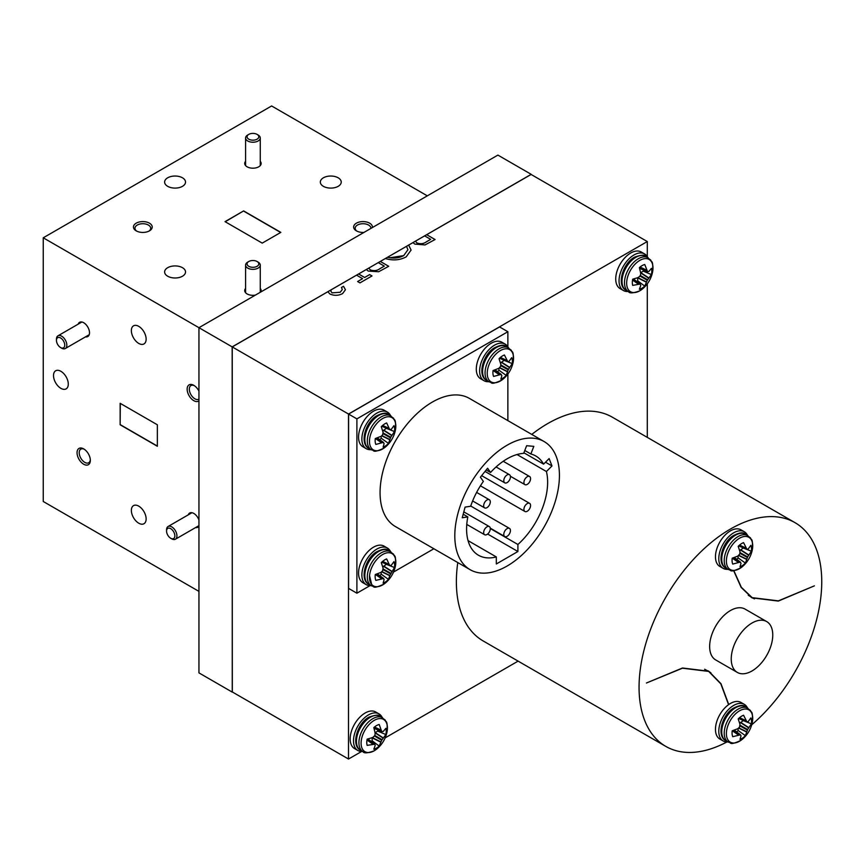 <?xml version="1.0" encoding="UTF-8"?>
<svg xmlns="http://www.w3.org/2000/svg" width="865" height="865" viewBox="0 0 865 865"><rect width="100%" height="100%" fill="white"/><g stroke="black" fill="none" stroke-linecap="round" stroke-linejoin="round"><path stroke-width="1.3" d="M726.914 741.954A129.177 74.585 -60 0 1 665.823 746.409A129.177 74.585 -60 0 1 646.014 642.89A129.177 74.585 -60 0 1 730.406 529.056A129.177 74.585 -60 0 1 795 522.655A129.177 74.585 -60 0 1 818.322 612.409A129.177 74.585 -60 0 1 751.728 724.784M795 522.655L612.312 417.179A129.177 74.585 120 0 0 547.718 423.58A129.177 74.585 120 0 0 531.77 434.414M457.78 562.564A129.177 74.585 120 0 0 483.135 640.933L665.823 746.409M751.999 670.97A29.356 16.954 -60 0 1 737.326 672.419A29.356 16.954 -60 0 1 732.817 648.901A29.356 16.954 -60 0 1 751.999 623.027A29.356 16.954 -60 0 1 766.682 621.567A29.356 16.954 -60 0 1 771.18 645.095A29.356 16.954 -60 0 1 751.999 670.97M737.326 672.419L715.733 659.963A29.356 16.954 -60 0 1 711.225 636.435A29.356 16.954 -60 0 1 730.406 610.56A29.356 16.954 -60 0 1 745.089 609.111L766.682 621.567M507.117 566.024A73.99 42.72 -60 0 1 470.117 569.689A73.99 42.72 -60 0 1 458.785 510.404A73.99 42.72 -60 0 1 507.117 445.205A73.99 42.72 -60 0 1 544.107 441.539A73.99 42.72 -60 0 1 555.449 500.824A73.99 42.72 -60 0 1 507.117 566.024M544.107 441.539L469.371 398.387A73.99 42.72 120 0 0 432.381 402.052A73.99 42.72 120 0 0 384.049 467.251A73.99 42.72 120 0 0 395.381 526.536L470.117 569.689M486.217 469.965L490.552 472.463A57.306 33.086 -60 0 1 507.117 458.818A57.306 33.086 -60 0 1 523.671 453.346L526.634 445.713L533.824 446.351L530.861 453.984A57.306 33.086 -60 0 1 535.77 455.985A57.306 33.086 -60 0 1 543.577 464.137L549.134 458.58L551.978 465.954L545.501 462.213M182.472 177.801A10.456 6.033 0 0 0 171.075 176.492A10.456 6.033 0 0 0 164.62 182.072A10.456 6.033 0 0 0 167.691 186.332A10.456 6.033 0 0 0 179.077 187.64A10.456 6.033 0 0 0 185.532 182.072A10.456 6.033 0 0 0 182.472 177.801M338.172 177.801A10.456 6.033 0 0 0 326.775 176.492A10.456 6.033 0 0 0 320.331 182.072A10.456 6.033 0 0 0 323.391 186.332A10.456 6.033 0 0 0 334.777 187.64A10.456 6.033 0 0 0 341.232 182.072A10.456 6.033 0 0 0 338.172 177.801M182.472 267.696A10.456 6.033 0 0 0 171.075 266.388A10.456 6.033 0 0 0 164.62 271.956A10.456 6.033 0 0 0 167.691 276.227A10.456 6.033 0 0 0 179.077 277.535A10.456 6.033 0 0 0 185.532 271.956A10.456 6.033 0 0 0 182.472 267.696M372.372 227.571A9.396 5.428 0 0 0 369.669 223.181A9.396 5.428 0 0 0 356.38 223.181A9.396 5.428 0 0 0 356.38 230.847L356.38 230.847A9.396 5.428 0 0 0 363.992 232.415M370.89 228.425A7.872 4.541 0 0 0 370.89 228.263A7.872 4.541 0 0 0 368.587 225.051A7.872 4.541 0 0 0 360.013 224.067A7.872 4.541 0 0 0 355.158 228.263A7.872 4.541 0 0 0 356.964 231.16M149.472 223.181A9.396 5.428 0 0 0 136.183 223.181A9.396 5.428 0 0 0 136.183 230.847L136.183 230.847A9.396 5.428 0 0 0 149.472 230.847A9.396 5.428 0 0 0 149.472 223.181M148.888 231.16A7.872 4.541 0 0 0 150.694 228.263A7.872 4.541 0 0 0 148.391 225.051A7.872 4.541 0 0 0 139.816 224.067A7.872 4.541 0 0 0 134.962 228.263A7.872 4.541 0 0 0 136.778 231.16M245.584 161.312A8.217 4.747 0 0 0 247.109 166.804A8.217 4.747 0 0 0 247.12 166.804A8.217 4.747 0 0 0 258.743 166.804A8.217 4.747 0 0 0 260.268 161.312M245.584 288.445A8.217 4.747 0 0 0 247.109 293.938A8.217 4.747 0 0 0 247.12 293.938A8.217 4.747 0 0 0 255.402 295.106M138.746 506.144A10.456 6.033 -120 0 0 133.524 505.625A10.456 6.033 -120 0 0 131.923 513.994A10.456 6.033 -120 0 0 138.746 523.206A10.456 6.033 -120 0 0 143.968 523.725A10.456 6.033 -120 0 0 145.579 515.356A10.456 6.033 -120 0 0 138.746 506.144M138.746 326.354A10.456 6.033 -120 0 0 133.524 325.835A10.456 6.033 -120 0 0 131.923 334.214A10.456 6.033 -120 0 0 138.746 343.416A10.456 6.033 -120 0 0 143.968 343.935A10.456 6.033 -120 0 0 145.579 335.566A10.456 6.033 -120 0 0 138.746 326.354M60.896 371.301A10.456 6.033 -120 0 0 55.674 370.782A10.456 6.033 -120 0 0 54.073 379.162A10.456 6.033 -120 0 0 60.896 388.363A10.456 6.033 -120 0 0 66.118 388.882A10.456 6.033 -120 0 0 67.73 380.514A10.456 6.033 -120 0 0 60.896 371.301M198.95 391.142A9.396 5.428 -120 0 0 193.792 385.325L193.792 385.325A9.396 5.428 -120 0 0 187.154 389.164A9.396 5.428 -120 0 0 193.792 400.668A9.396 5.428 -120 0 0 198.95 400.809M194.355 385.682A7.872 4.541 -120 0 0 190.938 385.563A7.872 4.541 -120 0 0 189.738 391.867A7.872 4.541 -120 0 0 194.874 398.797A7.872 4.541 -120 0 0 198.809 399.187A7.872 4.541 -120 0 0 198.95 399.1M83.7 448.892A9.396 5.428 -120 0 0 77.05 452.73A9.396 5.428 -120 0 0 83.7 464.235A9.396 5.428 -120 0 0 90.338 460.396A9.396 5.428 -120 0 0 83.7 448.892L83.7 448.892M84.262 449.249A7.872 4.541 -120 0 0 80.845 449.13A7.872 4.541 -120 0 0 79.634 455.433A7.872 4.541 -120 0 0 84.781 462.364A7.872 4.541 -120 0 0 88.717 462.753A7.872 4.541 -120 0 0 90.317 459.737M85.516 336.863A8.217 4.747 -120 0 0 89.506 332.787A8.217 4.747 -120 0 0 83.7 322.721L83.7 322.721A8.217 4.747 -120 0 0 78.174 324.148M198.95 520.006A8.217 4.747 -120 0 0 193.792 513.421L193.792 513.421A8.217 4.747 -120 0 0 188.278 514.837M527.25 484.4A4.693 2.714 -60 0 1 524.904 484.627A4.693 2.714 -60 0 1 524.179 480.864A4.693 2.714 -60 0 1 527.25 476.723A4.693 2.714 -60 0 1 529.596 476.496A4.693 2.714 -60 0 1 530.321 480.259A4.693 2.714 -60 0 1 527.25 484.4M486.973 507.647A4.693 2.714 -60 0 1 484.627 507.885A4.693 2.714 -60 0 1 483.913 504.122A4.693 2.714 -60 0 1 486.973 499.981A4.693 2.714 -60 0 1 489.331 499.743A4.693 2.714 -60 0 1 490.044 503.506A4.693 2.714 -60 0 1 486.973 507.647M486.973 534.494A4.693 2.714 -60 0 1 484.627 534.732A4.693 2.714 -60 0 1 483.913 530.969A4.693 2.714 -60 0 1 486.973 526.828A4.693 2.714 -60 0 1 489.331 526.59A4.693 2.714 -60 0 1 490.044 530.353A4.693 2.714 -60 0 1 486.973 534.494M527.25 511.247A4.693 2.714 -60 0 1 524.904 511.475A4.693 2.714 -60 0 1 524.179 507.712A4.693 2.714 -60 0 1 527.25 503.571A4.693 2.714 -60 0 1 529.596 503.344A4.693 2.714 -60 0 1 530.321 507.106A4.693 2.714 -60 0 1 527.25 511.247M507.117 482.594A4.693 2.714 -60 0 1 504.76 482.832A4.693 2.714 -60 0 1 504.046 479.069A4.693 2.714 -60 0 1 507.117 474.928A4.693 2.714 -60 0 1 509.463 474.69A4.693 2.714 -60 0 1 510.188 478.464A4.693 2.714 -60 0 1 507.117 482.594M507.117 536.3A4.693 2.714 -60 0 1 504.76 536.527A4.693 2.714 -60 0 1 504.046 532.764A4.693 2.714 -60 0 1 507.117 528.623A4.693 2.714 -60 0 1 509.463 528.396A4.693 2.714 -60 0 1 510.188 532.159A4.693 2.714 -60 0 1 507.117 536.3M356.899 418.876L356.899 593.206L348.595 588.405L348.595 414.086L499.559 326.927L507.863 331.717L356.899 418.876L348.595 414.086M647.29 256.646L647.29 241.54L348.509 414.043L348.509 759.038L361.592 751.49M385.163 737.877L518.103 661.12M647.29 437.376L647.29 283.871M733.844 570.64L741.327 587.281L752.161 597.65L778.381 600.861L814.387 585.854L778.327 601.078L752.042 597.845L741.154 587.422L733.65 570.662M728.568 704.661L720.837 683.88L708.662 671.413L682.442 668.202L646.425 683.015L682.496 667.996L708.77 671.218L720.988 683.718L728.741 704.543M507.863 420.617L507.863 374.048M507.863 346.822L507.863 331.717M356.899 593.206L369.971 585.648M393.553 572.035L433.873 548.756M348.509 414.043L232.253 346.919L232.253 691.924L348.509 759.038M232.253 346.919L327.824 291.743L329.954 294.024C334.29 295.873 338.496 295.733 342.583 293.603L345.438 289.732L343.524 286.283L341.47 287.461L342.291 289.548L340.204 292.262L332.019 292.846L330.798 291.094L331.306 289.732L356.542 275.156L362.597 278.66L357.613 281.536L359.959 282.887L371.993 275.946L369.636 274.594L364.652 277.47L358.597 273.978L366.328 269.512L368.22 271.059L378.632 271.751L388.709 266.29L380.308 261.435L385.347 258.527C392.937 260.776 399.879 260.224 406.172 256.883L411.08 250.072L408.669 245.065L412.94 242.6L414.843 244.114L425.029 244.925L435.073 239.529L426.661 234.674L531.034 174.416L647.29 241.54M752.161 597.65L748.236 595.239M751.22 597.358L754.507 598.861M704.651 669.24L708.662 671.413M710.922 672.862L707.938 670.753M412.94 242.6L426.661 234.674L435.052 239.54M331.306 289.732L327.824 291.743M371.972 275.957L369.636 274.594L364.652 277.492L358.586 273.978L356.542 275.156M366.328 269.512L380.308 261.435M385.347 258.527L408.669 245.065M531.11 174.471L232.166 346.876L232.328 691.968M408.604 245.011L411.08 250.093M357.623 281.547L362.597 278.66M332.019 292.867L340.204 292.262M341.48 287.483L343.524 286.283M343.524 286.293L345.438 289.743M424.607 235.864L430.673 239.356L426.477 241.768C423.666 243.854 420.466 244.244 416.898 242.924L415.395 241.184L416.898 242.924M406.518 246.309L407.912 249.758L403.717 255.597C398.906 258.148 393.51 258.7 387.52 257.273M378.254 262.625L384.309 266.117L380.016 268.593C377.183 270.734 373.929 271.156 370.274 269.869L368.782 268.096M232.166 346.876L198.95 327.694L198.95 672.884L232.166 692.065M198.95 591.39L43.25 501.495L43.25 237.799L198.95 327.694L497.894 155.095L531.11 174.276M407.923 249.758L403.717 255.608L389.704 257.792M468.052 540.625L496.315 556.941L496.315 563.98L517.908 551.513L487.644 534.04M496.315 556.941A57.306 33.086 -60 0 1 478.464 555.244A57.306 33.086 -60 0 1 467.814 516.892L462.245 517.757L465.089 507.106L470.657 506.241A57.306 33.086 -60 0 1 483.362 481.416L480.399 477.199L487.59 468.246L490.552 472.463M517 454.525L546.41 471.512L551.978 465.954M546.41 471.512A57.306 33.086 -60 0 1 517.908 544.485L517.908 551.513M416.898 242.935C420.466 244.265 423.666 243.876 426.477 241.789L430.673 239.356M370.274 269.891L370.274 269.869C373.94 271.178 377.183 270.756 380.016 268.615L384.309 266.117M380.297 261.446L388.699 266.301M467.814 516.892L463.197 514.221M517.908 544.485L490.293 528.537M543.577 464.137L523.898 452.773M524.785 450.481L530.861 453.984M427.31 195.847L271.61 105.963L43.25 237.799M280.833 232.382L243.627 210.909L225.03 221.645L262.225 243.119L280.833 232.382M260.765 292.002A8.217 4.747 0 0 0 260.268 288.445M157.344 424.78L120.149 403.306L120.149 424.78L157.344 446.264L157.344 424.78M195.609 527.553A8.217 4.747 -120 0 0 198.95 526.201M243.627 210.909L225.192 221.743M280.66 232.48L243.627 211.092M120.311 403.404L120.149 424.78M120.311 424.683L157.344 446.07M386.882 732.568C385.498 738.613 382.525 743.749 377.994 747.976L377.994 747.976A18.619 10.748 -60 0 1 374.264 750.755A18.619 10.748 -60 0 1 361.094 743.154A18.619 10.748 -60 0 1 374.264 720.35A18.619 10.748 -60 0 1 386.882 732.568C387.974 719.377 385.758 722.653 385.195 720.048L380.124 716.296C379.292 714.555 375.583 714.836 368.987 717.139C357.223 723.27 350.66 745.479 360.51 750.269A19.614 11.321 -60 0 1 357.505 734.547A19.614 11.321 -60 0 1 370.317 717.269A19.614 11.321 -60 0 1 380.124 716.296M373.81 727.606A13.775 7.947 -60 0 1 376.502 725.605A13.775 7.947 -60 0 1 379.205 724.492L381.714 731.552L383.314 731.412L385.866 728.33A13.775 7.947 -60 0 1 385.866 734.558L381.714 740.224L379.205 746.095A13.775 7.947 -60 0 1 373.81 749.209L375.194 745.468L374.826 744.192L367.149 745.37A13.775 7.947 -60 0 1 367.149 739.143L372.739 737.521L374.826 735.52L375.194 733.25L373.81 727.606M374.826 744.192L367.766 738.991M373.994 728.211L382.027 731.725M371.269 741.489A11.31 6.531 120 0 0 372.134 740.775L379.205 746.095M372.177 737.531L372.134 740.775M385.866 734.558L377.713 731.109L374.934 732.763M377.713 731.109A11.31 6.531 120 0 0 377.908 729.995M652.448 272.605C651.053 278.649 648.09 283.785 643.549 288.013L643.549 288.013A18.619 10.748 -60 0 1 639.819 290.791A18.619 10.748 -60 0 1 626.66 283.19A18.619 10.748 -60 0 1 639.819 260.387A18.619 10.748 -60 0 1 652.448 272.605L652.448 272.605C653.54 259.413 651.323 262.69 650.75 260.073L645.69 256.332C644.857 254.58 641.149 254.861 634.553 257.165C622.789 263.306 616.226 285.504 626.076 290.294A19.614 11.321 -60 0 1 623.07 274.583A19.614 11.321 -60 0 1 635.883 257.294A19.614 11.321 -60 0 1 645.69 256.332M639.376 267.631A13.775 7.947 -60 0 1 642.068 265.642A13.775 7.947 -60 0 1 644.76 264.517L647.593 271.761L648.88 271.437L651.421 268.366A13.775 7.947 -60 0 1 651.421 274.594L647.279 280.249L644.76 286.131A13.775 7.947 -60 0 1 639.376 289.245L640.76 285.504L640.078 284.044L632.715 285.396A13.775 7.947 -60 0 1 632.715 279.168L638.294 277.546L640.392 275.557L640.76 273.286L639.376 267.631M640.392 284.228L633.331 279.027M639.559 268.237L647.593 271.761M636.824 281.525A11.31 6.531 120 0 0 637.7 280.801L644.76 286.131M637.743 277.568L637.7 280.801M651.421 274.594L643.279 271.134L640.5 272.789M643.279 271.134A11.31 6.531 120 0 0 643.463 270.021M395.273 566.737C393.878 572.781 390.915 577.917 386.374 582.145L386.374 582.145A18.619 10.748 -60 0 1 383.93 584.102A18.619 10.748 -60 0 1 371.647 584.426A18.619 10.748 -60 0 1 369.55 575.733A18.619 10.748 -60 0 1 381.357 555.33A18.619 10.748 -60 0 1 395.273 566.737L395.273 566.737C396.321 553.168 394.083 556.844 393.575 554.205L388.515 550.464C386.46 548.269 382.298 548.832 376.026 552.151C364.943 559.201 359.548 579.842 368.901 584.426A19.614 11.321 -60 0 1 365.646 569.581A19.614 11.321 -60 0 1 377.356 552.292A19.614 11.321 -60 0 1 378.708 551.427A19.614 11.321 -60 0 1 388.515 550.464M389.747 575.722L388.493 579.388A13.775 7.947 -60 0 1 383.119 583.096L384.114 579.615L383.606 578.501L375.843 580.393A13.775 7.947 -60 0 1 375.313 574.501L380.87 572.435L382.589 570.857L383.098 568.132L381.292 562.639A13.775 7.947 -60 0 1 384.893 559.774A13.775 7.947 -60 0 1 386.666 558.931L389.715 565.569L391.402 565.159L393.943 561.634A13.775 7.947 -60 0 1 394.472 567.527L389.747 575.722L381.67 571.754M383.606 578.501L377.205 573.884M381.789 562.142L390.061 565.688M379.724 575.603A11.31 6.531 120 0 0 381.26 574.219L388.493 579.388M381.097 572.295L381.26 574.219M394.472 567.527L386.277 564.294L382.806 567.083M395.273 430.77C393.878 436.814 390.915 441.95 386.374 446.178L386.374 446.178A18.619 10.748 -60 0 1 383.93 448.135A18.619 10.748 -60 0 1 369.539 442.804A18.619 10.748 -60 0 1 381.357 419.363A18.619 10.748 -60 0 1 395.273 430.77L395.273 430.77C396.321 417.2 394.083 420.877 393.575 418.238L388.515 414.486C386.46 412.302 382.298 412.864 376.026 416.184C364.943 423.234 359.548 443.864 368.901 448.459A19.614 11.321 -60 0 1 365.646 433.614A19.614 11.321 -60 0 1 377.356 416.325A19.614 11.321 -60 0 1 378.708 415.46A19.614 11.321 -60 0 1 388.515 414.486M383.098 432.392L381.292 426.672A13.775 7.947 -60 0 1 386.666 422.963L389.715 429.602L391.402 429.191L393.943 425.667A13.775 7.947 -60 0 1 394.472 431.559L390.731 437.247L388.493 443.421A13.775 7.947 -60 0 1 383.119 447.129L384.114 443.648L383.26 442.404L375.843 444.426A13.775 7.947 -60 0 1 375.313 438.533L381.13 436.295L382.589 434.89L383.098 432.392M383.606 442.534L377.205 437.917M381.789 426.175L390.061 429.721M379.724 439.636A11.31 6.531 120 0 0 381.26 438.252L388.493 443.421M381.097 436.328L381.26 438.252M394.472 431.559L386.277 428.316L382.806 431.116M513.021 362.781C511.626 368.836 508.663 373.972 504.133 378.189A18.619 10.748 -60 0 1 504.122 378.189A18.619 10.748 -60 0 1 501.689 380.157A18.619 10.748 -60 0 1 487.298 374.815A18.619 10.748 -60 0 1 499.116 351.385A18.619 10.748 -60 0 1 513.021 362.781L513.021 362.781C514.07 349.222 511.831 352.888 511.334 350.26L506.263 346.508C504.209 344.313 500.046 344.886 493.774 348.206C482.702 355.256 477.296 375.886 486.649 380.481A19.614 11.321 -60 0 1 483.405 365.636A19.614 11.321 -60 0 1 495.104 348.336A19.614 11.321 -60 0 1 496.456 347.481A19.614 11.321 -60 0 1 506.263 346.508M500.857 364.403L499.04 358.694A13.775 7.947 -60 0 1 504.414 354.985L507.809 361.743L509.15 361.213L511.691 357.688A13.775 7.947 -60 0 1 512.221 363.581L508.198 369.82L506.241 375.432A13.775 7.947 -60 0 1 500.878 379.14L501.862 375.67L501.008 374.426L493.591 376.437A13.775 7.947 -60 0 1 493.072 370.544L498.889 368.306L500.619 366.349L500.857 364.403M501.354 374.556L494.953 369.939M499.548 358.186L507.809 361.743M497.472 371.647A11.31 6.531 120 0 0 499.019 370.274L506.241 375.432M498.846 368.349L499.019 370.274M512.221 363.581L504.025 360.337L500.565 363.138M752.182 723.032C750.788 729.076 747.825 734.212 743.284 738.44L743.284 738.44A18.619 10.748 -60 0 1 740.84 740.397A18.619 10.748 -60 0 1 726.449 735.066A18.619 10.748 -60 0 1 738.267 711.625A18.619 10.748 -60 0 1 752.182 723.032L752.182 723.032C753.231 709.473 750.993 713.138 750.485 710.5L745.425 706.759C743.359 704.564 739.197 705.126 732.925 708.457C721.853 715.506 716.458 736.137 725.811 740.721A19.614 11.321 -60 0 1 722.556 725.886A19.614 11.321 -60 0 1 734.255 708.586A19.614 11.321 -60 0 1 735.618 707.732A19.614 11.321 -60 0 1 745.425 706.759M750.852 717.928A13.775 7.947 -60 0 1 751.534 721.691A13.775 7.947 -60 0 1 751.371 723.821L747.641 729.509L745.403 735.683A13.775 7.947 -60 0 1 740.029 739.391L741.024 735.91L740.505 734.796L732.752 736.688A13.775 7.947 -60 0 1 732.223 730.795L737.78 728.73L739.499 727.151L739.986 724.351L738.202 718.934A13.775 7.947 -60 0 1 741.802 716.069A13.775 7.947 -60 0 1 743.565 715.236L746.971 721.994L748.312 721.464L750.852 717.928M740.505 734.796L734.115 730.19M738.699 718.437L746.971 721.994M736.634 731.898A11.31 6.531 120 0 0 738.169 730.514L745.403 735.683M737.996 728.59L738.169 730.514M751.371 723.821L743.176 720.588L739.716 723.378M752.182 550.432C750.788 556.476 747.825 561.612 743.284 565.84L743.284 565.84A18.619 10.748 -60 0 1 740.84 567.808A18.619 10.748 -60 0 1 726.449 562.466A18.619 10.748 -60 0 1 738.267 539.036A18.619 10.748 -60 0 1 752.182 550.432L752.182 550.432C753.231 536.873 750.993 540.538 750.485 537.911L745.425 534.159C743.359 531.964 739.197 532.537 732.925 535.857C721.853 542.906 716.458 563.537 725.811 568.132A19.614 11.321 -60 0 1 722.556 553.286A19.614 11.321 -60 0 1 734.255 535.986A19.614 11.321 -60 0 1 735.618 535.132A19.614 11.321 -60 0 1 745.425 534.159M750.852 545.339A13.775 7.947 -60 0 1 751.534 549.091A13.775 7.947 -60 0 1 751.371 551.232L747.641 556.909L745.403 563.083A13.775 7.947 -60 0 1 740.029 566.791L741.024 563.32L740.17 562.077L732.752 564.088A13.775 7.947 -60 0 1 732.223 558.195L737.78 556.13L739.78 554L739.986 551.751L738.202 546.345A13.775 7.947 -60 0 1 741.802 543.469A13.775 7.947 -60 0 1 743.565 542.636L746.971 549.394L748.312 548.864L750.852 545.339M740.505 562.207L734.115 557.59M738.699 545.837L746.971 549.394M736.634 559.298A11.31 6.531 120 0 0 738.169 557.925L745.403 563.083M737.996 556L738.169 557.925M751.371 551.232L743.176 547.988L739.716 550.789M382.189 717.485A21.138 12.207 120 0 0 379.011 713.885A21.138 12.207 120 0 0 357.872 726.092A21.138 12.207 120 0 0 357.872 750.496A21.138 12.207 120 0 0 362.576 751.458M379.011 713.885L375.68 711.971A21.138 12.207 120 0 0 354.542 724.178A21.138 12.207 120 0 0 354.542 748.582L357.872 750.496M647.744 257.521A21.138 12.207 120 0 0 644.566 253.921A21.138 12.207 120 0 0 623.427 266.117A21.138 12.207 120 0 0 623.427 290.532A21.138 12.207 120 0 0 628.141 291.483M644.566 253.921L641.246 251.996A21.138 12.207 120 0 0 620.108 264.203A21.138 12.207 120 0 0 620.108 288.618L623.427 290.532M390.569 551.654A21.138 12.207 120 0 0 387.39 548.053A21.138 12.207 120 0 0 366.252 560.25A21.138 12.207 120 0 0 366.252 584.664A21.138 12.207 120 0 0 370.966 585.616M387.39 548.053L384.071 546.129A21.138 12.207 120 0 0 362.932 558.336A21.138 12.207 120 0 0 362.932 582.751L366.252 584.664M390.569 415.676A21.138 12.207 120 0 0 387.39 412.086A21.138 12.207 120 0 0 366.252 424.282A21.138 12.207 120 0 0 366.252 448.697A21.138 12.207 120 0 0 370.966 449.649M387.39 412.086L384.071 410.161A21.138 12.207 120 0 0 362.932 422.369A21.138 12.207 120 0 0 362.932 446.772L366.252 448.697M508.328 347.698A21.138 12.207 120 0 0 505.149 344.097A21.138 12.207 120 0 0 484.011 356.304A21.138 12.207 120 0 0 484.011 380.708A21.138 12.207 120 0 0 488.714 381.67M505.149 344.097L501.819 342.183A21.138 12.207 120 0 0 480.68 354.38A21.138 12.207 120 0 0 480.68 378.794L484.011 380.708M747.479 707.948A21.138 12.207 120 0 0 744.3 704.348A21.138 12.207 120 0 0 723.162 716.555A21.138 12.207 120 0 0 723.162 740.959A21.138 12.207 120 0 0 727.865 741.91M744.3 704.348L740.981 702.423A21.138 12.207 120 0 0 719.842 714.631A21.138 12.207 120 0 0 719.842 739.045L723.162 740.959M747.479 535.349A21.138 12.207 120 0 0 744.3 531.748A21.138 12.207 120 0 0 723.162 543.955A21.138 12.207 120 0 0 723.162 568.359A21.138 12.207 120 0 0 727.865 569.321M744.3 531.748L740.981 529.834A21.138 12.207 120 0 0 719.842 542.031A21.138 12.207 120 0 0 719.842 566.445L723.162 568.359M166.556 531.067L166.556 529.867A7.342 4.239 60 0 1 168.07 526.504A7.342 4.239 60 0 1 171.746 526.871A7.342 4.239 60 0 1 176.536 533.337A7.342 4.239 60 0 1 175.411 539.219A7.342 4.239 60 0 1 171.746 538.852A7.342 4.239 60 0 1 171.735 538.852L170.708 538.257A5.871 3.395 60 0 1 170.697 538.257A5.871 3.395 60 0 1 166.556 531.067A5.871 3.395 60 0 1 170.708 528.666A5.871 3.395 60 0 1 174.86 535.857A5.871 3.395 60 0 1 170.708 538.257M258.116 262.117L257.078 261.511L258.116 262.117A7.342 4.239 180 0 1 260.268 265.112A7.342 4.239 180 0 1 255.737 269.026A7.342 4.239 180 0 1 247.736 268.107A7.342 4.239 180 0 1 245.584 265.112A7.342 4.239 180 0 1 247.736 262.117L248.774 261.511A5.871 3.395 180 0 1 257.078 261.511L257.078 261.511A5.871 3.395 180 0 1 257.078 266.312A5.871 3.395 180 0 1 248.774 266.312A5.871 3.395 180 0 1 248.774 261.511M56.452 340.367L56.452 339.167A7.342 4.239 60 0 1 57.977 335.815A7.342 4.239 60 0 1 61.642 336.171A7.342 4.239 60 0 1 66.443 342.637A7.342 4.239 60 0 1 65.318 348.519A7.342 4.239 60 0 1 61.642 348.163L60.604 347.557A5.871 3.395 60 0 1 56.452 340.367A5.871 3.395 60 0 1 60.604 337.977A5.871 3.395 60 0 1 64.756 345.167A5.871 3.395 60 0 1 60.604 347.557L61.642 348.163M258.116 134.983L257.078 134.389L258.116 134.983A7.342 4.239 180 0 1 260.268 137.978A7.342 4.239 180 0 1 255.737 141.903A7.342 4.239 180 0 1 247.736 140.984A7.342 4.239 180 0 1 245.584 137.978A7.342 4.239 180 0 1 247.736 134.983L248.774 134.389A5.871 3.395 180 0 1 257.078 134.389L257.078 134.389A5.871 3.395 180 0 1 257.078 139.179A5.871 3.395 180 0 1 248.774 139.179A5.871 3.395 180 0 1 248.774 134.389M377.994 747.976L374.123 750.852C367.668 753.188 363.96 753.458 362.986 751.696A19.614 11.321 -60 0 1 359.981 735.974A19.614 11.321 -60 0 1 372.793 718.696A19.614 11.321 -60 0 1 382.6 717.723M380.849 742.202L372.134 737.823M380.957 741.954L372.382 737.64M381.714 740.224L374.513 736.061M382.027 739.683L374.826 735.52M383.141 738.159L375.129 732.893M383.314 737.942L375.161 732.579M381.757 731.617L374.004 728.265M380.957 730.244L374.318 727.151M380.849 729.984L374.48 727.022M372.739 744.051L366.976 740.018M373.01 744.008L367.009 739.813M374.588 744.019L367.82 738.98M643.549 288.013L639.689 290.889C633.234 293.213 629.525 293.495 628.552 291.721A19.614 11.321 -60 0 1 625.546 276.011A19.614 11.321 -60 0 1 638.359 258.721A19.614 11.321 -60 0 1 648.166 257.759M646.415 282.239L637.7 277.849M646.512 281.979L637.948 277.676M647.279 280.249L640.078 276.097M647.593 279.709L640.392 275.557M648.707 278.184L640.695 272.918M648.88 277.968L640.716 272.616M647.323 271.642L639.57 268.291M646.512 270.269L639.884 267.188M646.415 270.021L640.046 267.047M638.294 284.077L632.542 280.044M638.565 284.034L632.574 279.838M640.154 284.044L633.385 279.017M386.374 582.145L383.865 584.156C371.572 589.811 374.729 585.886 371.377 585.854A19.614 11.321 -60 0 1 368.122 571.008A19.614 11.321 -60 0 1 379.821 553.719A19.614 11.321 -60 0 1 381.184 552.854A19.614 11.321 -60 0 1 390.98 551.892M369.55 575.733L371.647 584.426M381.692 578.555L375.68 574.392M389.823 575.485L381.876 571.57M390.45 573.776L382.968 569.559M390.731 573.214L383.044 568.889M391.791 571.581L383.509 566.251M391.953 571.343L383.725 566.045M388.828 564.402L382.503 561.493M388.709 564.164L382.633 561.374M381.422 578.62L375.421 574.468M383.444 578.382L377.324 573.852M386.374 446.178L383.865 448.189C371.572 453.844 374.729 449.919 371.377 449.887A19.614 11.321 -60 0 1 368.122 435.041A19.614 11.321 -60 0 1 379.821 417.752A19.614 11.321 -60 0 1 381.184 416.887A19.614 11.321 -60 0 1 390.98 415.914M381.692 442.577L375.68 438.425M389.747 439.755L381.67 435.787M389.823 439.517L381.876 435.592M390.45 437.809L382.968 433.592M390.731 437.247L383.044 432.922M391.791 435.614L383.509 430.283M391.953 435.376L383.725 430.078M388.828 428.435L382.503 425.526M388.709 428.197L382.633 425.407M381.422 442.653L375.421 438.501M383.444 442.415L377.324 437.885M504.133 378.189L501.614 380.211C489.331 385.866 492.477 381.93 489.125 381.908A19.614 11.321 -60 0 1 485.871 367.063A19.614 11.321 -60 0 1 497.58 349.763A19.614 11.321 -60 0 1 498.932 348.909A19.614 11.321 -60 0 1 508.739 347.935M499.451 374.599L493.428 370.436M507.496 371.777L499.429 367.798M507.571 371.528L499.624 367.614M508.198 369.82L500.716 365.603M508.479 369.269L500.803 364.933M509.539 367.625L501.257 362.294M509.701 367.398L501.473 362.1M506.576 360.456L500.251 357.548M506.457 360.218L500.392 357.429M499.17 374.664L493.169 370.523M501.192 374.437L495.072 369.896M743.284 738.44L740.775 740.451C728.481 746.106 731.628 742.181 728.276 742.148A19.614 11.321 -60 0 1 725.032 727.314A19.614 11.321 -60 0 1 736.731 710.014A19.614 11.321 -60 0 1 738.083 709.159A19.614 11.321 -60 0 1 747.89 708.186M738.602 734.85L732.579 730.687M746.657 732.028L738.58 728.049M746.733 731.779L738.775 727.865M747.36 730.071L739.878 725.854M747.641 729.509L739.953 725.184M748.701 727.876L740.418 722.545M748.863 727.649L740.635 722.34M745.738 720.696L739.402 717.788M745.619 720.459L739.543 717.669M738.332 734.915L732.32 730.763M740.343 734.677L734.223 730.146M743.284 565.84L740.775 567.862C728.481 573.517 731.628 569.581 728.276 569.559A19.614 11.321 -60 0 1 725.032 554.714A19.614 11.321 -60 0 1 736.731 537.414A19.614 11.321 -60 0 1 738.083 536.56A19.614 11.321 -60 0 1 747.89 535.586M738.602 562.25L732.579 558.087M746.657 559.428L738.58 555.449M746.733 559.179L738.775 555.265M747.36 557.471L739.878 553.254M747.641 556.909L739.953 552.584M748.701 555.276L740.418 549.945M748.863 555.049L740.635 549.751M745.738 548.096L739.402 545.199M745.619 547.869L739.543 545.08M738.332 562.315L732.32 558.174M740.343 562.088L734.223 557.547M510.393 476.258L524.904 484.627M472.625 500.954L484.627 507.885M466.776 524.417L484.627 534.732M480.432 485.806L524.904 511.475M485.027 471.436L504.76 482.832M490.26 528.147L504.76 536.527M503.235 461.272L529.596 476.496M476.615 492.401L489.331 499.743M463.824 511.864L489.331 526.59M481.643 475.653L529.596 503.344M496.078 466.959L509.463 474.69M470.722 506.025L509.463 528.396M362.986 751.696L360.51 750.269M374.026 728.319L381.876 731.714M367.874 738.97L374.74 744.073M628.552 291.721L626.076 290.294M639.581 268.345L647.442 271.74M633.44 278.995L640.305 284.109M371.377 585.854L368.901 584.426M381.757 562.185L389.856 565.688M377.345 573.841L383.53 578.426M371.377 449.887L368.901 448.459M381.757 426.218L389.856 429.721M377.345 437.874L383.53 442.458M489.125 381.908L486.649 380.481M499.505 358.229L507.614 361.732M495.094 369.885L501.289 374.48M728.276 742.148L725.811 740.721M738.656 718.48L746.765 721.983M734.255 730.136L740.44 734.72M728.276 569.559L725.811 568.132M738.656 545.88L746.765 549.383M734.255 557.536L740.44 562.131M198.95 525.628L175.411 539.219M191.976 512.707L168.07 526.504M170.697 538.257L171.735 538.852M260.268 292.294L260.268 265.112M245.584 292.716L245.584 265.112M89.214 334.723L65.318 348.519M81.883 322.007L57.977 335.815M260.268 165.583L260.268 137.978M245.584 165.583L245.584 137.978"/></g></svg>

